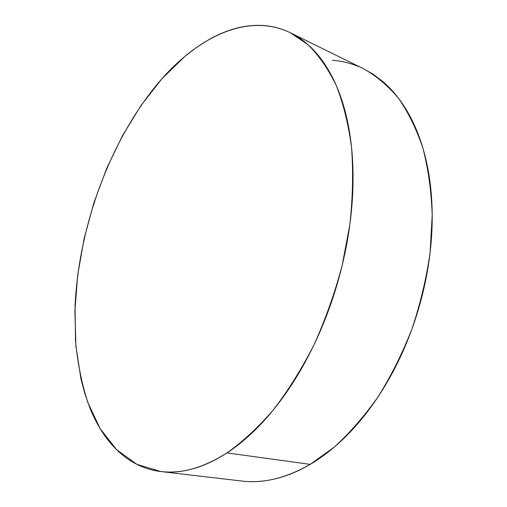 <?xml version="1.0" encoding="UTF-8"?>
<svg xmlns="http://www.w3.org/2000/svg" width="507" height="507" viewBox="0 0 507 507"><rect width="100%" height="100%" fill="white"/><g stroke="black" fill="none" stroke-linecap="round" stroke-linejoin="round"><path stroke-width="0.76" d="M161.41 471.605L241.909 481.054C263.272 483.71 286.03 478.152 310.176 464.374L226.99 452.89C203.256 467.898 181.233 474.115 160.915 471.548L136.877 464.342L116.502 449.589L100.126 428.592L87.863 402.621C81.671 383.298 77.539 362.549 75.473 340.387L75.061 306.114C78.839 224.481 111.553 136.408 161.828 78.87C199.682 35.991 248.836 12.605 290.41 32.79L307.895 44.61C318.726 55.257 328.181 68.87 336.261 85.449C343.366 103.656 348.461 124.348 351.554 147.512C353.36 171.841 352.79 197.521 349.862 224.544L342.162 265.478C334.854 292.843 325.538 319.144 314.201 344.386C301.906 368.564 288.369 390.301 273.59 409.605C258.38 427.211 242.847 441.635 226.99 452.89L310.176 464.374L334.043 447.275C349.697 433.06 364.438 416.146 378.266 396.537C391.315 375.592 402.596 352.929 412.115 328.549C420.423 303.56 426.412 278.28 430.088 252.701L432.211 215.361C431.381 191.31 428.307 169.008 422.996 148.45C416.539 129.196 408.376 112.478 398.521 98.295C387.893 85.689 376.245 75.854 363.589 68.787L290.41 32.79M226.99 452.89C237.257 446.198 247.435 437.763 257.524 427.591C267.62 417.388 277.31 405.606 286.588 392.26C295.866 378.887 304.422 364.267 312.249 348.41C320.069 332.535 326.876 315.893 332.687 298.484C338.473 281.068 343.062 263.45 346.452 245.629C349.817 227.808 351.896 210.367 352.695 193.294C353.468 176.233 352.992 160.06 351.262 144.768C349.519 129.5 346.655 115.501 342.675 102.775C338.682 90.075 333.777 78.889 327.953 69.212C322.129 59.56 315.62 51.518 308.427 45.085C301.24 38.671 293.61 33.842 285.53 30.604C277.456 27.384 269.154 25.642 260.617 25.388C252.093 25.141 243.518 26.225 234.899 28.639C226.28 31.054 217.769 34.628 209.359 39.35L196.919 47.164L184.802 56.448L161.828 78.87L140.914 105.627L122.409 135.819L106.603 168.616L93.738 203.256L84.023 239.031L77.672 275.225L74.897 311.095L75.898 345.844L80.886 378.577L84.929 393.876L90.031 408.274C93.789 417.578 98.263 426.083 103.447 433.783C108.644 441.489 114.538 448.175 121.135 453.835C127.745 459.488 135.008 463.892 142.923 467.042C150.852 470.185 159.337 471.852 168.387 472.042C177.444 472.226 186.912 470.75 196.779 467.619C206.666 464.469 216.736 459.557 226.99 452.89M249.748 481.618C259.229 481.897 269.059 480.63 279.243 477.809C289.434 474.97 299.745 470.496 310.176 464.374C320.614 458.233 330.887 450.476 340.996 441.09C351.11 431.685 360.743 420.816 369.901 408.484C379.052 396.125 387.418 382.601 394.997 367.924C402.564 353.221 409.079 337.782 414.536 321.615C419.98 305.436 424.194 289.028 427.173 272.398C430.132 255.769 431.787 239.437 432.141 223.403C432.484 207.376 431.558 192.121 429.378 177.627C427.186 163.159 423.877 149.819 419.447 137.612C415.011 125.432 409.662 114.62 403.401 105.177C397.139 95.753 390.2 87.812 382.595 81.354L373.12 74.237L363.215 68.603M358.462 66.474C349.988 63.007 341.3 60.941 332.396 60.276"/></g></svg>
